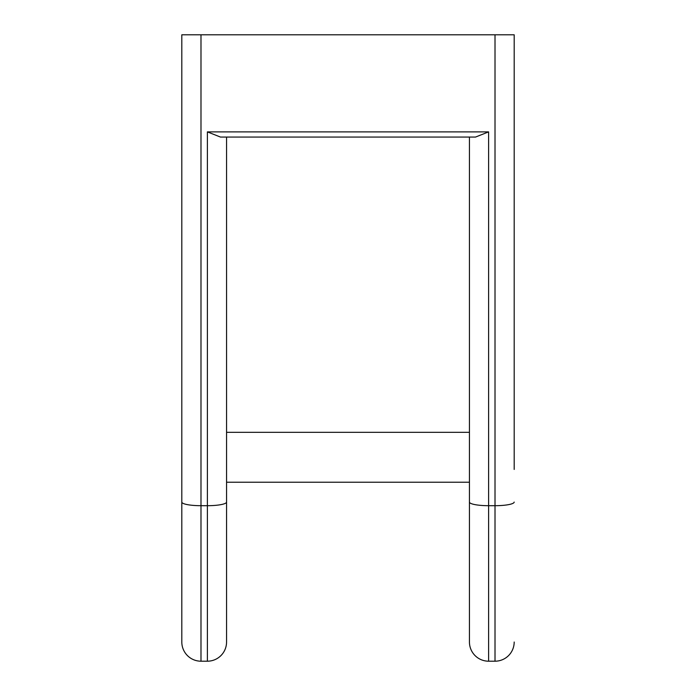 <?xml version="1.0" encoding="UTF-8"?>
<svg xmlns="http://www.w3.org/2000/svg" width="696" height="696" viewBox="0 0 696 696"><rect width="100%" height="100%" fill="white"/><g stroke="black" fill="none" stroke-linecap="round" stroke-linejoin="round"><path stroke-width="1.04" d="M220.493 137.069L475.507 137.069L488.618 131.883L207.382 131.883L220.493 137.069M469.443 432.312L226.557 432.312L226.557 522.017M200.987 34.8L200.987 661.2A19.175 19.175 0 0 1 181.813 642.025L181.813 34.8L514.187 34.8L495.013 34.8L514.187 34.8L514.187 469.443M181.813 502.077A19.175 3.628 0 0 0 200.987 505.696L207.382 505.696A19.175 3.628 0 0 0 226.557 502.077L226.557 137.069M200.987 661.2L207.382 661.2A19.175 19.175 0 0 0 226.557 642.025L226.557 502.077M207.382 661.2A19.175 19.175 0 0 0 226.557 642.025A19.175 19.175 0 0 1 207.382 661.2L207.382 131.883M469.443 502.077A19.175 3.628 0 0 0 488.618 505.696L488.618 661.2A19.175 19.175 0 0 1 469.443 642.025A19.175 19.175 0 0 0 488.618 661.2A19.175 19.175 0 0 1 469.443 642.025L469.443 137.069M488.618 661.2L495.013 661.2A19.175 19.175 0 0 0 514.187 642.025A19.175 19.175 0 0 1 495.013 661.2L495.013 505.696L488.618 505.696L488.618 131.883M226.557 482.232L469.443 482.232L469.443 522.017M495.013 34.8L495.013 505.696A19.175 3.628 180 0 0 514.187 502.077M514.187 642.025A19.175 19.175 0 0 1 495.013 661.2"/></g></svg>
